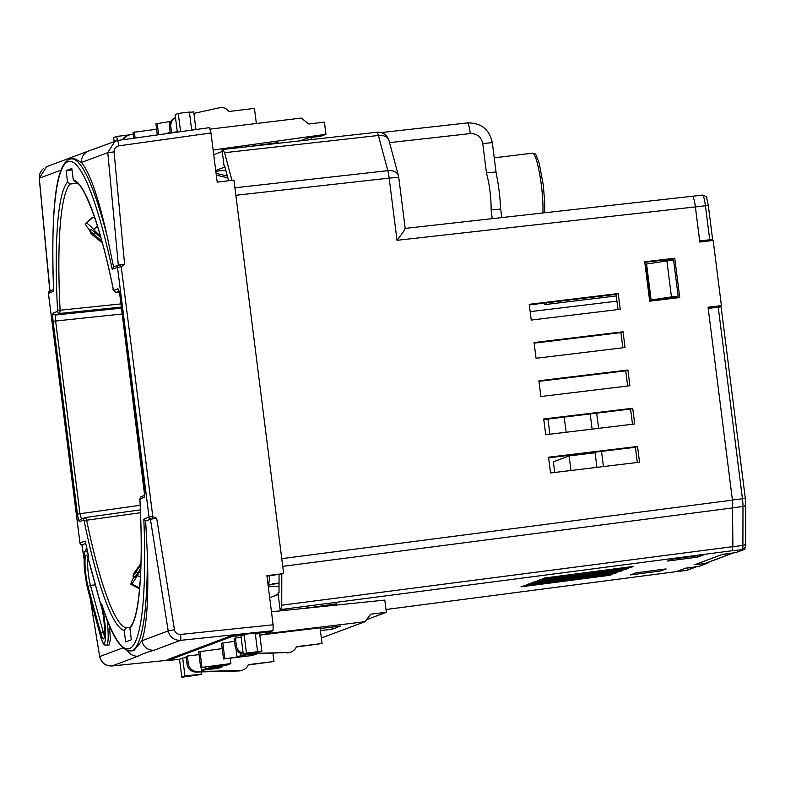 <?xml version="1.0" encoding="UTF-8"?>
<svg xmlns="http://www.w3.org/2000/svg" width="785" height="785" viewBox="0 0 785 785"><rect width="100%" height="100%" fill="white"/><g stroke="black" fill="none" stroke-linecap="round" stroke-linejoin="round"><path stroke-width="1.18" d="M118.869 145.843A5.672 0.726 -98 0 0 117.397 140.505L209.477 127.641L210.979 132.969L118.869 145.843C115.699 146.599 114.1 148.61 114.07 151.888L124.589 264.202L118.329 265.163L113.57 266.939L112.255 269.265A245.568 35.453 -96.9 0 0 53.645 291.196L48.415 293.364L79.933 542.926L85.192 541.091L88.793 556.967A23.246 3.356 -96.9 0 0 84.584 552.925A23.246 3.356 -96.9 0 0 85.261 575.052A23.246 3.356 -96.9 0 0 88.156 590.585L100.843 637.077A23.246 3.356 -96.9 0 0 105.524 636.203A23.246 3.356 -96.9 0 0 101.51 603.547L102.433 606.579C111.745 635.987 121.155 650.785 130.653 650.961L133.774 650.637L141.918 640.746C147.03 625.145 148.807 595.874 147.266 552.934A247.834 35.776 83.1 0 1 130.653 650.961M195.877 129.545L191.677 130.055L189.411 112.059L178.274 113.413L180.54 131.399L168.294 132.891L168.353 133.391M246.441 653.051L257.578 651.707L255.311 633.711L270.864 631.533L231.791 635.565L231.918 636.547L244.174 635.065L246.441 653.051L243.291 654.229L261.886 651.501L259.619 633.515L255.351 634.025M270.864 631.533L273.033 630.718L180.511 640.344L154.213 650.186C146.422 652.423 141.114 654.405 138.307 656.132L112.01 665.974L167.234 660.303L111.97 665.974A5.672 0.913 -95.9 0 0 112.01 665.974C105.524 666.014 101.422 662.864 99.724 656.525L122.911 647.861M201.411 671.911L201.676 674.021L199.782 674.737L181.816 677.229L179.539 659.243L167.293 660.725L167.166 659.743L231.791 635.565M210.252 129.093L301.283 118.064L308.819 124.001L324.411 122.107L325.952 134.313L321.065 136.139L307.73 138.003L300.164 140.829M311.331 137.503L311.596 139.553M325.952 134.313L213.127 150.013M278.076 142.566L247.373 146.736M271.463 611.79L384.797 600.074L386.338 612.28L370.746 614.174L364.907 621.73L265.781 633.74L270.903 631.827M366.467 619.718L386.338 612.28M193.905 113.374L219.486 107.771A9.067 8.969 69.5 0 1 228.827 111.499L254.448 108.399L256.361 123.51M245.028 654.042L246.569 654.003M205.513 668.83L201.578 670.302L218.279 668.27L222.224 666.799L205.513 668.83L205.287 666.975M236.363 645.613L235.412 638.058L234.156 638.529L235.107 646.084L236.363 645.613A9.067 8.969 69.5 0 0 243.173 653.326M249.404 653.493L288.301 652.492A9.067 8.969 69.5 0 0 296.436 646.644L322.056 643.543L320.064 627.804L259.815 635.104M235.412 638.058L241.162 637.361M244.812 654.052L288.301 652.492M243.262 654.023A9.067 8.969 -110.5 0 1 235.107 646.084M296.298 646.977L322.056 643.543M291.186 651.933L289.93 652.404A9.067 8.969 -110.5 0 1 287.045 652.963M201.215 667.476L201.578 670.302M222.116 665.935L222.224 666.799M238.964 670.949L240.23 670.478A9.067 8.969 69.5 0 0 243.114 669.919L241.849 670.39A9.067 8.969 -110.5 0 1 238.964 670.949L196.23 672.048A9.067 8.969 -110.5 0 1 187.026 664.071L188.292 663.6A9.067 8.969 69.5 0 0 197.496 671.577L196.23 672.048M188.292 663.6L187.33 656.044L186.074 656.515L187.026 664.071M248.227 664.964L273.975 661.519L248.354 664.63A9.067 8.969 69.5 0 1 243.114 669.919M240.23 670.478L197.496 671.577M272.935 653.326L273.975 661.519M187.33 656.044L199.047 654.621M179.539 659.243L182.699 658.065L184.966 676.052L181.816 677.229M182.699 658.065L186.212 657.634M201.676 674.021L184.966 676.052M244.174 635.065L241.015 636.242L243.291 654.229M175.516 117.74A9.067 8.969 69.5 0 0 170.826 126.846L169.57 127.317A9.067 8.969 -110.5 0 1 175.3 117.74L175.506 117.662M171.542 132.488L170.826 126.846M170.247 132.645L169.57 127.317M195.946 129.535L193.718 111.862L189.45 112.373M177.292 131.792L175.114 114.59L178.274 113.413M117.318 140.515L116.798 136.413L130.182 134.785M114.129 141.437L113.639 137.591L116.798 136.413M122.538 139.789A9.067 8.969 -110.5 0 1 127.229 135.726L128.485 135.255A9.067 8.969 69.5 0 0 123.628 139.642M128.485 135.255A9.067 8.969 69.5 0 1 129.692 134.892L133.283 134.107M154.302 129.505L156.578 129.005M85.673 543.465L81.974 544.849L84.103 559.048M90.157 598.121L99.675 656.564L90.02 597.591M107.054 619.551A25.512 3.68 83.1 0 1 106.485 645.398L108.968 645.093L110.371 639.461L109.468 625.508M124.589 264.202L121.253 266.792L117.181 267.43A2.267 2.247 69.5 0 1 118.329 265.163L107.781 152.614L81.503 162.446L74.114 158.452L71.013 158.884A247.834 35.776 83.1 0 1 107.378 237.139C98.517 197.653 89.892 172.759 81.503 162.446A11.343 11.216 69.5 0 1 88.715 150.946L72.809 156.902A11.343 11.216 69.5 0 0 68.697 159.6M107.378 237.139L113.57 266.939M320.417 630.61L332.183 629.178L340.543 626.057L320.152 628.53M231.918 636.547L167.293 660.725M364.907 621.73L321.359 638.019M234.509 641.355L221.537 643.249L223.529 658.988L252.485 655.475L257.156 653.728M222.224 648.626L198.683 651.795L200.675 667.535L212.921 666.053L208.987 667.525L225.688 665.503L230.898 663.56L200.675 667.535M166.116 133.705L168.294 132.891M266.969 576.18L283.65 573.59L233.94 180.108L217.19 182.14L210.979 132.969M77.44 183.258L70.032 184.033A224.785 32.45 -96.9 0 0 60.092 310.232L120.949 303.903M101.51 603.547A245.568 35.453 -96.9 0 0 143.822 519.16L149.042 517.08L152.8 516.569L156.686 518.286L174.427 629.717C175.281 632.887 177.331 634.457 180.589 634.427L273.111 624.801L266.9 575.631L283.65 573.59M85.192 541.091L88.793 556.967M140.476 512.723L86.625 520.219A224.785 32.45 -96.9 0 0 126.11 627.921L124.207 630.453A227.051 32.774 83.1 0 1 84.289 521.642L83.642 520.013L79.55 521.554C78.824 521.299 78.127 518.816 77.46 514.096L53.095 321.291C52.566 316.522 52.605 313.764 53.203 313.009L57.305 311.478L57.491 309.535A227.051 32.774 83.1 0 1 67.559 182.042L70.032 184.033M75.733 181.894L73.27 179.902L71.818 168.451L66.107 170.59L67.559 182.042M73.27 179.902A227.051 32.774 83.1 0 1 113.177 288.713L113.825 290.332L117.917 288.801C118.643 289.057 119.34 291.539 120.007 296.259L144.371 489.065C144.901 493.834 144.862 496.591 144.263 497.347L140.162 498.877L139.975 500.81A227.051 32.774 83.1 0 1 129.908 628.314L130.467 626.509C139.004 618.325 143.635 568.095 139.936 500.653A2.267 0.991 -2.9 0 0 139.975 500.81M124.207 630.453L125.649 641.904L131.36 639.765L129.908 628.314M154.213 650.186A11.343 11.216 69.5 0 1 141.918 640.746L168.206 630.914L150.426 519.238L145.667 521.024L147.266 552.934M61.044 170.09L39.309 178.224L49.995 290.833M53.547 289.4L48.68 291.902A2.267 2.198 -150.5 0 1 48.847 291.657M126.11 627.921L129.986 627.392M72.004 169.903L66.107 170.59M279.038 583.324L269.922 584.609M279.038 582.941L271.63 584.256M268.705 585.267L273.18 583.677M332.183 629.178L331.918 627.097M57.491 309.535A2.267 0.991 -2.9 0 0 60.092 310.232L59.778 313.46L55.686 314.991L55.607 320.908L79.962 513.714L81.454 519.032M83.642 520.013A2.267 2.247 -110.5 0 1 85.555 517.501L86.625 520.219A2.267 1.128 -11.7 0 0 84.289 521.642M119.065 291.284L116.268 292.324L119.251 292.01L116.258 292.324A2.267 2.247 -110.5 0 1 113.825 290.332M127.445 650.608A11.343 11.216 69.5 0 0 138.307 656.132M273.111 624.801L273.033 630.718M148.748 517.315A2.267 2.247 69.5 0 0 150.426 519.238L156.686 518.286M81.974 544.849L81.974 544.849A2.267 2.247 -110.5 0 1 80.286 542.926M48.405 293.335L48.68 291.902A2.267 2.198 -150.5 0 0 48.434 293.286L48.444 293.394M53.645 291.196L53.606 290.833C50.917 212.764 55.048 161.72 71.013 158.884M48.454 293.256A2.267 2.227 -133.8 0 1 49.112 291.353M84.103 559.46L81.915 544.888A2.267 2.247 -85.4 0 1 79.962 542.916L48.434 293.286A2.267 2.188 157.5 0 1 48.405 292.982M143.822 519.16L145.667 521.024M119.153 264.977A2.267 2.247 94.6 0 0 117.505 267.44L149.042 517.08A2.267 2.237 48.5 0 0 151.26 519.062M120.272 264.79L121.253 266.792L152.8 516.569L152.378 518.875M257.578 651.707L261.886 651.501M157.324 134.932L155.921 123.844L170.875 121.351M158.619 134.745L157.186 123.373M169.727 124.148L169.442 121.891M133.803 138.219L133.067 132.4L156.607 129.221M135.099 138.032L134.333 131.929M255.753 653.768L240.985 655.553L237.041 657.035L223.529 658.988M240.71 653.405L240.985 655.553M236.04 649.116L237.041 657.035M222.803 642.778L224.795 658.517M208.859 666.543L208.987 667.525M230.211 658.173L230.898 663.56M199.949 651.324L201.931 667.064M534.143 343.133L620.925 332.585L622.848 347.794M543.799 419.582L630.581 409.034L632.504 424.243M281.756 558.655L732.425 500.123L708.06 307.239L721.405 305.63L708.119 307.72M677.671 297.79L677.494 296.328M672.922 260.188L672.765 258.932L644.789 262.337M538.971 381.353L625.753 370.814L627.676 386.014M548.627 457.802L635.408 447.264L637.332 462.463M529.316 304.904L616.097 294.365L618.021 309.565M536.057 358.284L625.046 347.529L623.064 331.79L534.065 342.545L536.057 358.284M545.712 434.733L634.712 423.978L632.72 408.239L543.72 418.994L545.712 434.733M721.405 305.63L713.172 240.426L699.818 242.035L695.382 206.906C694.431 200.165 693.43 196.613 692.39 196.25L405.188 228.396M649.695 301.175L644.72 261.827L674.757 258.196L679.731 297.544L649.695 301.175M540.885 396.513L629.884 385.749L627.892 370.01L538.893 380.774L540.885 396.513M550.54 472.962L639.539 462.198L637.548 446.459L548.548 457.223L550.54 472.962M531.229 320.064L620.219 309.3L618.237 293.561L529.237 304.325L531.229 320.064M694.784 564.709L722.524 554.328L735.879 552.591L745.014 549.166L744.847 547.783M405.07 228.415C405.413 228.896 402.725 232.86 397.014 240.308L389.154 178.117L235.853 195.279M676.287 571.627L385.984 609.503L676.287 571.627L685.482 568.183L698.836 566.446L707.972 563.031L707.903 562.482M228.592 180.756L224.49 165.419L224.019 165.596L224.52 165.537M224.912 167.019L215.708 170.453M215.816 171.267L225.756 170.149M269.687 597.709L278.204 594.53M732.425 500.123L732.896 546.635L732.189 550.717L280.108 609.651L278.008 592.969L279.018 592.596L279.058 574.708M213.716 154.684L222.233 151.505M231.968 180.344L224.569 152.692L222.95 149.484L222.027 149.827L224.019 165.596M281.04 609.297L281.736 605.215L281.805 574.277M376.731 132.263A11.343 1.727 -96.4 0 1 376.8 132.253L376.8 132.253A11.343 11.343 0 0 1 389.007 140.584A11.343 7.86 165 0 0 378.399 135.471A11.343 1.727 -96.4 0 0 376.8 132.253L222.95 149.484M280.108 609.651L286.79 608.777L281.53 610.75M674.757 258.196L672.765 258.932M697.639 557.124L703.154 555.064L673.108 558.969L667.593 561.039L697.639 557.124L697.472 555.8M660.597 570.98L666.112 568.919L636.066 572.824L630.551 574.895L660.597 570.98L660.42 569.655M278.037 142.262L278.175 143.292M306.15 608.198L336.353 603.802L336.51 605.058M305.581 608.257L307.426 607.57M492.234 218.652L491.125 209.88C491.165 197.27 489.604 184.926 486.445 172.818L496.022 171.993L492.323 142.674L482.746 143.498C481.195 136.845 477.045 133.538 470.293 133.587L389.556 142.625M496.022 171.993L496.493 174.77A34.02 4.906 83.1 0 1 500.477 206.367L500.702 209.055L491.125 209.88M389.007 140.584L398.437 175.791A11.343 7.86 165 0 0 387.819 170.669L378.399 135.471L224.569 152.692M745.014 549.166L742.679 549.471M707.972 563.031L705.636 563.336M625.753 370.814L627.892 370.01M630.581 409.034L632.72 408.239M635.408 447.264L637.548 446.459M620.925 332.585L623.064 331.79M616.097 294.365L618.237 293.561M620.69 571.254L622.897 570.43L533.888 582.019L531.681 582.843L620.69 571.254L620.621 570.724M626.047 569.253L628.255 568.428L539.246 580.007L537.038 580.831L626.047 569.253L625.979 568.723M631.405 567.241L633.613 566.417L544.604 578.005L542.396 578.83L631.405 567.241L631.336 566.711M615.332 573.256L617.54 572.432L528.531 584.02L526.323 584.845L615.332 573.256L615.263 572.726M609.974 575.268L612.172 574.443L523.173 586.022L520.965 586.846L609.974 575.268L609.906 574.738M671.45 296.897L651.108 299.998L646.565 264.025L666.907 260.924L671.45 296.897L678.142 296.092L676.091 296.858L677.534 296.681M699.749 241.476L710.768 240.141L710.837 240.701M719.138 306.385L719.217 307.033M745.613 542.916A3.405 2.188 -179.9 0 1 745.671 543.328C746.29 545.712 745.387 547.724 742.973 549.363L742.62 549.5A3.405 3.366 -110.5 0 1 741.854 549.686L732.179 550.766A11.343 1.639 -96.9 0 0 732.66 549.745M732.797 503.734A11.343 1.639 -96.9 0 0 732.415 499.986L708.198 308.368L721.101 306.925M676.111 571.657A11.343 1.639 -96.9 0 0 676.258 571.676A11.343 1.639 -96.9 0 0 676.317 571.666L685.325 568.242M722.377 554.436L732.395 553.219A3.405 3.366 69.5 0 0 733.161 553.033L705.578 563.355A3.405 3.366 -110.5 0 1 704.812 563.542L694.784 564.758L722.367 554.387M710.768 240.141L712.613 239.445L699.69 240.907L695.402 206.955A11.343 1.639 -96.9 0 0 694.058 199.635M646.565 264.025L645.623 264.378L650.166 300.351L651.108 299.998M666.907 260.924L673.589 260.11L678.142 296.092M650.166 300.351L677.583 297.034M685.334 568.291L695.353 567.074A3.405 3.366 69.5 0 0 696.423 566.76M543.671 303.167A36.287 5.24 -96.9 0 0 545.369 304.531A36.287 5.24 -96.9 0 0 546.694 302.794M663.973 261.376A36.287 5.24 -96.9 0 0 663.845 260.021M667.544 299.016A46.492 6.712 -96.9 0 0 667.191 298.29M672.784 259.06L666.72 259.796L664.198 260.738L664.267 261.326M668.918 298.084L669.006 298.84M672.863 259.688L664.198 260.738M603.439 466.565L601.526 451.375M598.612 428.335L596.688 413.155M590.192 413.94L592.106 429.12M595.02 452.17L596.934 467.35M566.132 432.26L564.219 417.1M547.959 419.072L549.873 434.233M570.97 470.49L569.125 455.899L595.089 452.749M569.125 455.899L553.356 461.796L554.71 472.452M227.326 176.017L216.081 173.367M276.32 595.236L278.175 594.284M216.307 175.173L227.807 177.822M273.651 596.227L278.125 593.931M94.916 218.201L93.121 217.249L92.081 217.69M100.931 237.767L94.975 232.458L93.297 233.959L92.758 233.371L91.197 233.95L102.344 242.908M93.297 233.959L101.854 241.103M140.976 563.365L134.039 573.089L135.599 572.5L140.947 564.552M140.819 568.34L137.974 572.854L135.972 571.804M268.509 586.738L279.038 586.415M100.539 236.403L93.67 229.563L97.487 226.149M90.197 230.859C86.644 226.708 85.065 224.284 85.477 223.588L92.179 217.602M92.12 217.641L86.419 223.234C87.547 223.352 89.961 225.462 93.67 229.563M91.197 233.95L89.667 230.8L92.758 233.371M94.975 232.458L90.981 229.465M134.873 577.171L137.974 572.854M135.599 572.5L132.91 576.161L134.902 577.211M140.427 577.112L137.365 575.503L140.78 569.4M134.961 577.211L132.969 576.161L134.039 573.089M137.365 575.503L131.998 584.001L130.938 584.354L138.925 588.564L139.642 588.328M133.95 576.71L133.901 576.798C131.478 581.636 130.536 584.158 131.056 584.354L139.043 588.554M85.889 574.816A18.712 2.698 83.1 0 1 85.349 556.977A18.712 2.698 83.1 0 1 88.764 560.372L101.461 606.864A18.712 2.698 83.1 0 1 104.67 633.122A18.712 2.698 83.1 0 1 100.912 633.809L88.214 587.317A18.712 2.698 83.1 0 1 85.889 574.816M88.057 558.312A16.446 2.375 -96.9 0 0 88.43 574.434A16.446 2.375 -96.9 0 0 90.481 585.414L103.169 631.905A16.446 2.375 -96.9 0 0 104.474 635.516M88.941 561A2.267 1.599 -15.3 0 1 88.803 560.696A2.267 1.599 -15.3 0 1 88.764 560.372M95.387 584.815L90.481 585.414A2.267 1.599 -15.3 0 0 88.214 587.317M209.507 127.641L117.397 140.505A5.672 0.726 -98 0 0 117.367 140.515L88.715 150.946M104.64 631.729L103.169 631.905A2.267 1.599 -15.3 0 0 100.912 633.809M117.181 267.43L112.255 269.265M85.604 517.501L140.358 509.858L85.575 517.501L80.983 519.16A2.267 2.247 -110.5 0 0 79.55 521.554M122.224 313.98L53.095 321.291M77.46 514.096L140.162 505.295M121.351 307.072L59.778 313.46A2.267 2.247 69.5 0 1 57.305 311.478M53.203 313.009A2.267 2.247 69.5 0 0 55.686 314.991L121.489 308.152M139.965 500.487A2.267 0.991 -2.9 0 0 139.936 500.653C139.318 499.505 139.867 498.112 141.594 496.483L141.594 496.483A2.267 2.247 69.5 0 0 140.162 498.877M144.715 495.669A2.267 2.247 69.5 0 0 144.263 497.347M144.705 495.737L120.007 296.259M118.751 290.303A2.267 2.247 -110.5 0 1 117.917 288.801M46.541 166.724L39.25 178.264L39.672 174.133L41.595 170.355L43.469 168.471M114.07 151.888L107.781 152.614L115.012 141.114M180.589 634.427A5.672 0.716 -95.9 0 1 180.511 640.344C174.005 640.393 169.903 637.253 168.206 630.914L174.427 629.717M99.734 656.574L99.675 656.564C101.324 662.913 105.425 666.053 111.97 665.974M48.719 293.04A2.267 2.247 -110.5 0 1 49.867 290.774M101.618 607.482A2.267 1.599 -15.3 0 1 101.5 607.188A2.267 1.599 -15.3 0 1 101.461 606.864M101.02 637.724A2.267 1.599 -15.3 0 1 100.882 637.41A2.267 1.599 -15.3 0 1 100.843 637.077M88.322 591.213A2.267 1.599 -15.3 0 1 88.195 590.909A2.267 1.599 -15.3 0 1 88.156 590.585M542.867 212.98A34.02 4.906 -96.9 0 0 541.356 185.172A34.02 4.906 -96.9 0 0 532.534 153.173C536.283 155.342 534.31 150.033 539.128 162.937L543.289 185.015L544.77 203.04L544.613 212.784M695.382 206.906L397.014 240.308M234.911 187.792L387.819 170.669A11.343 1.727 -96.4 0 1 389.154 178.117L398.731 177.302A11.343 11.343 0 0 0 398.437 175.791M732.974 507.875L282.728 566.348M281.736 605.215L732.896 546.635M486.445 172.818L482.746 143.498M467.301 122.931A11.343 1.727 83.6 0 1 467.36 122.921A11.343 1.727 83.6 0 1 470.293 133.587M741.854 549.686L732.179 550.766M732.896 546.684L742.904 545.467L742.983 506.521L732.974 507.728M732.415 499.986L742.443 498.769L718.236 307.151M676.317 571.666L686.335 570.45L695.353 567.074M709.709 239.69L705.421 205.739L695.402 206.955M692.615 196.279L702.428 195.092A11.343 1.639 -96.9 0 1 702.477 195.072A11.343 1.639 -96.9 0 1 705.421 205.739L708.286 205.513M704.812 563.542L732.395 553.219M742.973 549.363A3.405 3.366 -110.5 0 1 742.208 549.549A11.343 1.639 -96.9 0 0 742.904 545.467A3.405 2.188 -179.9 0 0 745.671 543.328L745.75 504.372A3.405 2.188 -179.9 0 1 742.983 506.521A11.343 1.639 -96.9 0 0 742.443 498.769L745.338 498.514L721.13 306.896M686.227 570.469A11.343 1.639 -96.9 0 0 686.286 570.469A11.343 1.639 -96.9 0 0 686.335 570.45A3.405 3.366 -110.5 0 0 687.101 570.263L696.118 566.888M745.308 498.534L745.75 504.372A3.405 2.188 -179.9 0 0 745.691 503.96M93.121 217.249L86.419 223.234M91.345 229.298L89.667 230.8M95.387 231.516L94.435 231.879M133.283 576.043L135.275 577.093M137.591 573.55L138.552 573.197M131.998 584.001L139.661 588.034M86.801 548.489L84.721 551.6C83.818 559.558 83.985 567.378 85.241 575.071L88.195 590.909L100.882 637.41C104.454 648.057 103.826 643.71 106.485 645.398M87.665 557.056L101.5 607.188C104.562 616.078 105.121 639.127 104.15 637.135L104.395 636.841M141.594 496.483L144.675 495.335M119.987 296.279L118.633 290.038M74.958 181.835C83.239 182.169 100.558 224.902 113.187 288.9C112.461 289.704 113.491 290.852 116.268 292.324M72.809 156.902L46.511 166.734M39.25 178.264L49.818 290.803M117.397 140.505L115.032 141.114M81.954 544.908L82.013 544.908C81.797 545.408 81.11 544.751 79.933 542.926L79.933 542.926M217.003 180.687L217.631 182.091M269.736 575.847L268.401 587.533M532.534 153.173L494.226 157.814M381.049 132.587L467.36 122.921C481.019 122.725 489.34 129.309 492.323 142.674M501.782 217.582L500.702 209.055M398.731 177.302L405.197 228.474M692.606 196.27L702.477 195.072C705.882 196.201 707.295 197.221 706.726 198.134L708.325 205.493L712.613 239.445M676.258 571.676L687.101 570.263M545.369 304.531L616.294 295.935M648.538 292.03L649.107 291.961M530.16 311.655L616.951 301.136M649.195 297.23L649.764 297.152"/></g></svg>
